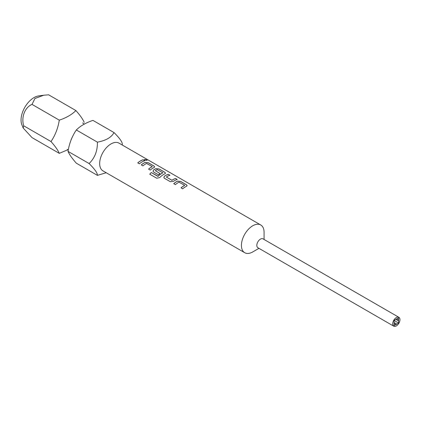 <?xml version="1.0" encoding="UTF-8"?>
<svg xmlns="http://www.w3.org/2000/svg" width="421" height="421" viewBox="0 0 421 421"><rect width="100%" height="100%" fill="white"/><g stroke="black" fill="none" stroke-linecap="round" stroke-linejoin="round"><path stroke-width="0.63" d="M147.139 160.375L146.676 159.938L144.361 159.517M144.808 160.022L147.155 160.343L146.697 159.875L144.366 159.485L144.808 160.022M68.049 149.655L59.298 153.355C58.035 150.308 55.267 146.371 50.999 141.545C55.219 135.33 57.987 128.195 59.298 120.148C66.265 117.833 71.802 114.638 75.906 110.56C80.127 115.317 82.895 119.254 84.205 122.374M97.404 175.357L76.327 163.185C72.102 158.428 69.333 154.491 68.023 151.376L89.105 163.543C94.746 169.121 97.514 173.057 97.404 175.357L106.208 172.736M393.767 326.186L257.889 247.737A5.126 2.958 -60 0 1 256.831 245.39A5.126 2.958 -60 0 1 260.452 239.112A5.126 2.958 -60 0 1 263.014 238.86L398.887 317.308A5.126 2.958 -60 0 1 399.95 319.655A5.126 2.958 -60 0 1 397.713 324.812A5.126 2.958 -60 0 1 393.767 326.186A5.126 2.958 -60 0 1 392.704 323.838A5.126 2.958 -60 0 1 394.94 318.681A5.126 2.958 -60 0 1 398.887 317.308M252.753 251.926L258.952 248.348L252.753 251.926A16.014 9.246 -60 0 1 244.748 252.721A16.014 9.246 -60 0 1 241.428 245.39A16.014 9.246 -60 0 1 252.753 225.777A16.014 9.246 -60 0 1 260.757 224.988A16.014 9.246 -60 0 1 264.078 232.318L264.078 239.475M260.757 224.988L118.996 143.14A16.014 9.246 120 0 0 106.655 147.429A16.014 9.246 120 0 0 99.666 163.543A16.014 9.246 120 0 0 102.982 170.873L244.748 252.721M122.311 145.056L122.311 144.371C122.469 142.145 119.701 138.204 114.012 132.562C111.423 137.404 105.887 140.598 97.404 142.145C97.561 150.892 94.793 158.022 89.105 163.543M394.061 322.528A3.268 1.884 120 0 0 394.019 323.081A3.268 1.884 120 0 0 394.061 323.581L395.872 324.623A3.268 1.884 120 0 0 396.782 324.096L394.061 322.528L394.061 320.439L395.872 319.392L398.592 320.965A3.268 1.884 120 0 0 398.634 320.413A3.268 1.884 120 0 0 398.592 319.913L398.592 317.823L396.782 318.865L398.592 319.913M43.521 95.257L38.611 95.925A18.303 10.567 120 0 0 21.05 120.027A18.303 10.567 120 0 0 21.903 124.869L23.192 128.026L23.729 125.8C21.018 117.322 24.876 107.244 32.033 104.403L34.917 98.503L43.726 95.225L48.636 94.814L75.906 110.56M184.635 185.303L179.03 182.188A16.014 9.246 120 0 0 175.399 184.619L173.736 183.656A16.014 9.246 120 0 1 177.588 181.119L180.672 181.44L186.498 184.803L187.145 185.656L186.524 186.277A16.014 9.246 120 0 0 182.667 188.813L181.004 187.855A16.014 9.246 120 0 1 184.635 185.419L184.635 185.477A15.951 9.209 120 0 0 181.041 187.877M164.469 178.309L170.294 181.672L173.378 181.377A16.014 9.246 120 0 1 177.23 179.451L175.568 178.493A16.014 9.246 120 0 0 171.931 180.267L166.332 177.03A16.014 9.246 120 0 1 169.963 175.257L168.3 174.294A16.014 9.246 120 0 0 164.443 176.22L163.837 177.499L164.469 178.309M177.162 179.472L175.557 178.551A15.951 9.209 120 0 0 171.936 180.314L166.332 177.03M149.75 174.194L156.744 178.23L159.706 177.562A16.014 9.246 120 0 1 164.885 173.784L165.511 173.163L164.858 172.31L159.033 168.947L155.949 168.626A16.014 9.246 120 0 0 153.623 169.973L153.018 171.252L153.649 172.063L158.422 174.815A16.014 9.246 120 0 1 160.059 173.552L155.328 170.679A16.014 9.246 120 0 1 157.212 169.589L162.816 172.826A16.014 9.246 120 0 0 158.064 176.288L151.265 172.526A16.014 9.246 120 0 0 149.75 174.194M162.816 172.705L162.811 172.878A15.951 9.209 120 0 0 158.08 176.331L158.064 176.288M160.022 173.573L155.328 170.679M152.181 166.563L146.576 163.448A16.014 9.246 120 0 0 142.94 165.879L141.277 164.916A16.014 9.246 120 0 1 145.134 162.385L148.213 162.701L154.039 166.063L154.691 166.916L154.065 167.537A16.014 9.246 120 0 0 150.208 170.073L148.545 169.116A16.014 9.246 120 0 1 152.181 166.684L152.176 166.737A15.951 9.209 120 0 0 148.581 169.137M144.777 160.717A16.014 9.246 120 0 0 139.388 163.827L137.725 162.869A16.014 9.246 120 0 1 143.108 159.754L144.777 160.717M68.023 151.376C69.286 143.45 72.054 136.32 76.327 129.978L97.404 142.145M76.327 129.978C80.332 125.953 85.868 122.758 92.93 120.39L114.012 132.562M398.592 320.965L398.592 323.054L396.782 324.096M395.872 324.623L394.061 325.67L394.061 323.581M395.872 319.392A3.268 1.884 -60 0 1 396.782 318.865M394.061 320.439L398.592 323.054M59.298 153.355L32.033 137.614L23.192 128.026M23.729 125.8L50.999 141.545M59.298 120.148L32.033 104.403M144.703 160.738L143.108 159.754M143.098 159.812A15.951 9.209 120 0 0 137.762 162.89M154.686 166.948L154.028 166.121L148.203 162.759L145.129 162.438A15.951 9.209 120 0 0 141.314 164.943M165.506 173.194L164.848 172.368L159.022 169.005L155.949 168.684A15.951 9.209 120 0 0 153.628 170.026L153.018 171.268M157.87 176.367L151.265 172.526M151.281 172.563A15.951 9.209 120 0 0 149.787 174.215M169.895 175.278L168.3 174.294M168.289 174.352A15.951 9.209 120 0 0 164.448 176.267L163.837 177.515M187.14 185.687L186.487 184.861L180.662 181.498L177.583 181.177A15.951 9.209 120 0 0 173.773 183.677M68.376 149.792L67.292 149.497M71.054 139.83L72.386 136.872M84.184 124.09L82.637 122.916"/></g></svg>
